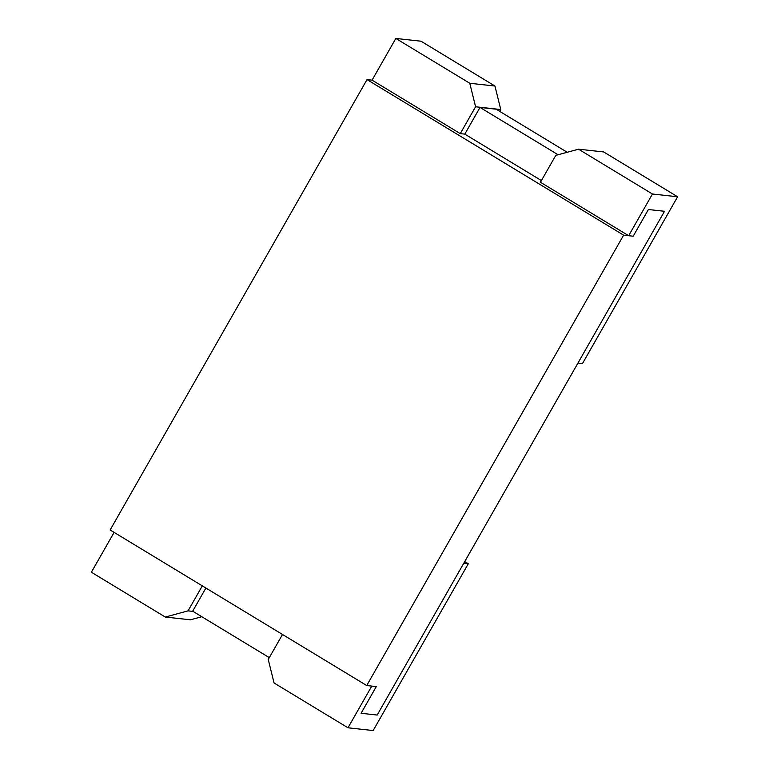 <?xml version="1.0" encoding="UTF-8"?>
<svg xmlns="http://www.w3.org/2000/svg" width="769" height="769" viewBox="0 0 769 769"><rect width="100%" height="100%" fill="white"/><g stroke="black" fill="none" stroke-linecap="round" stroke-linejoin="round"><path stroke-width="1.15" d="M114.11 532.388L91.386 572.232L165.316 617.055L190.481 619.804L201.814 616.728M165.316 617.055L188.059 610.855L202.314 585.863M193.038 611.403L188.059 610.855M205.89 588.025L192.683 611.192L269.294 657.63M499.706 111.37L500.754 109.525L494.948 86.032L421.018 41.209L395.843 38.45L372.061 80.149L367.024 79.601L110.13 529.976L366.736 685.535L376.301 686.582L361.084 713.276L377.185 715.045L463.774 563.244L468.302 563.744L464.726 561.572M372.061 80.149L460.266 133.623L464.793 134.123L480.019 107.429L496.13 109.198L567.186 152.272M577.942 363.083L582.469 363.574L677.614 196.768L652.448 194.009L628.658 235.718L633.195 236.208L648.411 209.524L664.522 211.283L463.774 563.244M464.793 134.123L541.405 180.571M367.024 79.601L623.63 235.16L628.658 235.718L540.453 182.243L555.776 155.386L578.519 149.196L652.448 194.009M623.63 235.16L366.736 685.535M500.754 109.525L475.588 106.766L460.266 133.623M468.302 563.744L373.157 730.55L347.982 727.791L274.052 682.968L268.246 659.475L282.502 634.473M480.019 107.429L558.083 154.752M347.982 727.791L371.773 686.092M494.948 86.032L469.782 83.273L475.588 106.766M395.843 38.45L469.782 83.273M677.614 196.768L603.684 151.945L578.519 149.196"/></g></svg>
